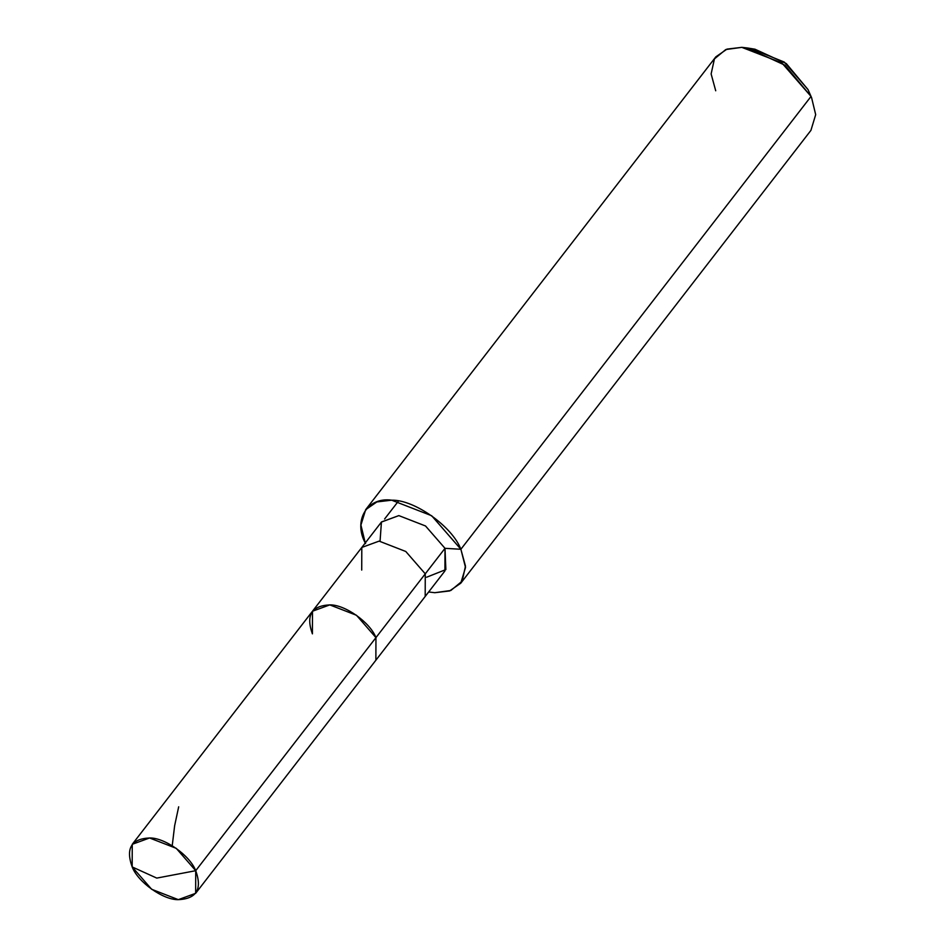 <?xml version="1.0" encoding="UTF-8"?>
<svg xmlns="http://www.w3.org/2000/svg" width="947" height="947" viewBox="0 0 947 947"><rect width="100%" height="100%" fill="white"/><g stroke="black" fill="none" stroke-linecap="round" stroke-linejoin="round"><path stroke-width="1.42" d="M426.647 577.208L445.859 569.585L444.995 548.325L425.262 573.835L405.79 551.485L379.12 541.116L361.801 547.449L379.12 541.116L405.79 551.485L425.262 573.835L375.947 637.615L356.474 615.266L329.793 604.896L312.486 611.229L329.793 604.896L356.474 615.266L375.947 637.615C370.253 622.451 344.874 604.446 329.793 604.896C311.551 605.725 305.751 615.372 312.403 633.851C305.751 615.372 311.551 605.725 329.793 604.896C344.874 604.446 370.253 622.451 375.947 637.615L375.876 660.248L375.947 637.615L195.721 870.695C202.374 889.174 196.574 898.821 178.332 899.65C163.251 900.1 137.871 882.107 132.178 866.931L156.764 878.094L195.721 870.695L425.262 573.835L425.191 596.468L425.262 573.835L444.995 548.325L444.912 570.946L195.65 893.317L195.721 870.695L156.764 878.094L132.178 866.931L151.65 889.28L178.332 899.65L195.65 893.317M132.178 866.931C125.525 848.453 131.325 838.805 149.567 837.977C164.648 837.527 190.027 855.52 195.721 870.695L176.249 848.334L149.567 837.977L132.249 844.31L132.178 866.931M132.249 844.31L381.523 521.939L398.841 515.606L425.523 525.976L444.995 548.325L460.881 549.272L811.034 96.428L808.028 89.586L784.294 62.076L751.373 48.759M365.566 543.614C352.758 520.601 367.105 496.725 391.656 500.182C414.265 499.519 452.335 526.508 460.881 549.272L465.474 566.093L462.172 581.15L450.819 590.49L434.791 592.704L428.66 591.982L434.791 592.704L449.588 590.952L460.763 583.21L465.522 567.49L460.881 549.272L444.995 548.325L425.523 525.976L398.841 515.606L381.428 522.057L380.067 541.187M808.028 89.586L811.034 96.428L460.881 549.272L431.666 515.736L391.656 500.182L376.859 501.934L365.672 509.675L715.837 56.844L727.012 49.102L741.809 47.35L781.82 62.893L811.034 96.428L784.968 65.213L747.337 47.966L754.948 49.197L786.294 63.567L808.028 89.586L811.579 97.648L815.687 114.658L810.928 130.366L460.763 583.21M398.498 501.034L384.612 518.98L398.498 501.034M312.486 611.229L312.403 633.851M361.801 547.449L361.718 570.07M365.672 509.675L360.914 525.064L365.27 542.962M747.337 47.966L741.809 47.35L725.781 49.552L714.429 58.903L711.126 73.949L715.719 90.782M172.224 845.695L174.639 825.725L178.675 806.808"/></g></svg>
